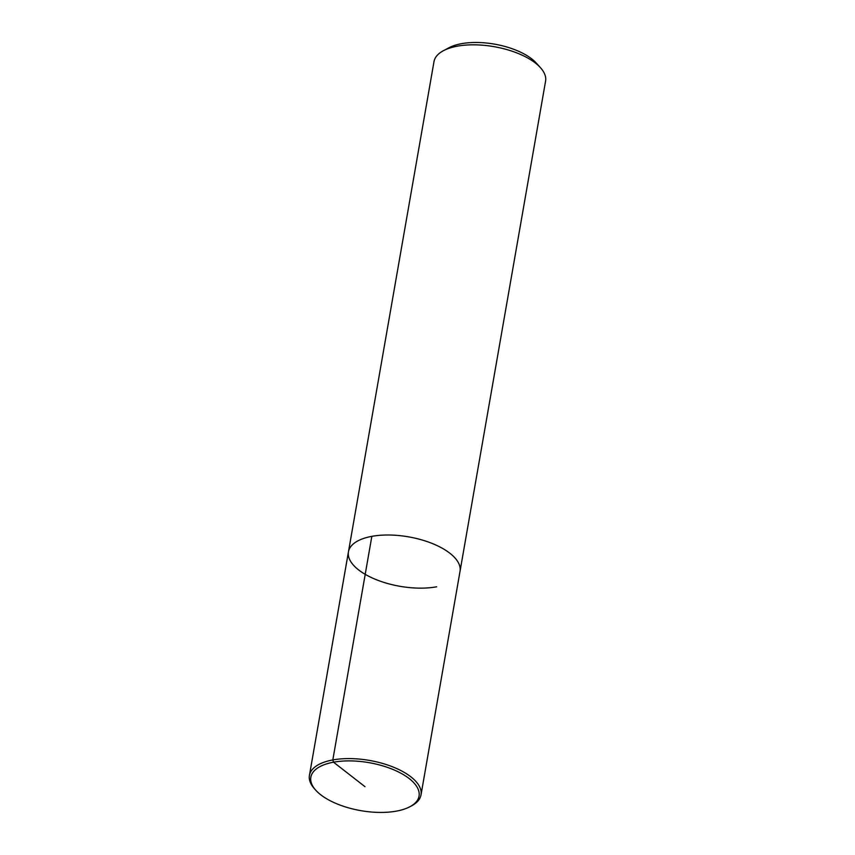 <?xml version="1.0" encoding="UTF-8"?>
<svg xmlns="http://www.w3.org/2000/svg" width="855" height="855" viewBox="0 0 855 855"><rect width="100%" height="100%" fill="white"/><g stroke="black" fill="none" stroke-linecap="round" stroke-linejoin="round"><path stroke-width="1.28" d="M409.93 806.714A54.934 24.346 -170.1 0 0 369.136 762.681A54.934 24.346 -170.1 0 0 315.837 790.298A54.934 24.346 -170.1 0 0 396.378 811.128A54.934 24.346 -170.1 0 0 409.93 806.714L411.586 805.838A56.633 25.094 -170.1 0 0 421.013 794.894L460.033 571.311A56.633 25.094 -170.1 0 0 408.551 536.855A56.633 25.094 -170.1 0 0 348.445 551.838A56.633 25.094 -170.1 0 1 408.551 536.855A56.633 25.094 -170.1 0 1 460.033 571.311L545.576 81.129A56.633 25.094 -170.1 0 0 540.413 67.631A56.633 25.094 -170.1 0 0 494.105 46.672A56.633 25.094 -170.1 0 0 443.424 50.702A56.633 25.094 -170.1 0 0 433.987 61.656L348.445 551.838A56.633 25.094 -170.1 0 0 376.66 579.829A56.633 25.094 -170.1 0 0 436.638 586.797M540.424 67.641L536.235 63.014A50.969 22.583 -170.1 0 0 494.553 44.139A50.969 22.583 -170.1 0 0 448.939 47.762L443.414 50.712M421.013 794.894A56.633 25.094 -170.1 0 0 369.531 760.437A56.633 25.094 -170.1 0 0 309.425 775.421A56.633 25.094 -170.1 0 0 314.587 788.909L315.837 790.298M364.957 786.653L333.525 762.19L332.819 759.935L371.84 536.341M348.445 551.838L309.425 775.421"/></g></svg>
